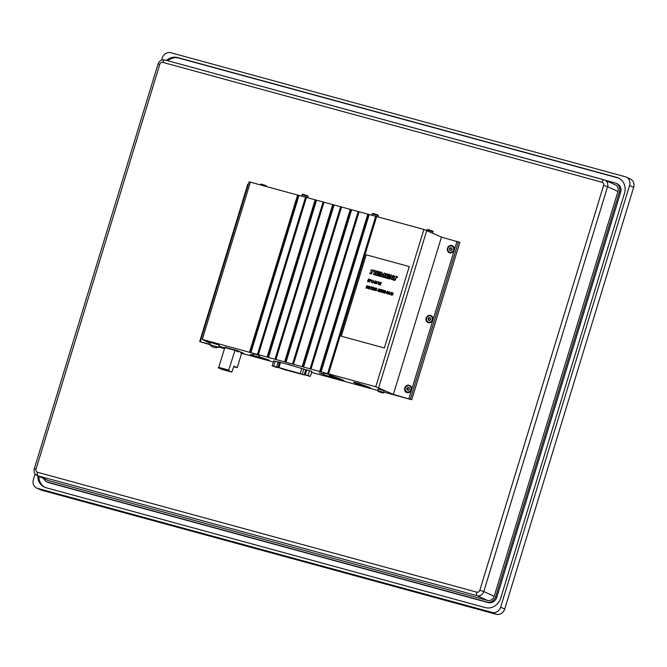 <?xml version="1.0" encoding="UTF-8"?>
<svg xmlns="http://www.w3.org/2000/svg" width="667" height="667" viewBox="0 0 667 667"><rect width="100%" height="100%" fill="white"/><g stroke="black" fill="none" stroke-linecap="round" stroke-linejoin="round"><path stroke-width="1" d="M406.928 391.879A3.227 2.901 -65.5 0 0 411.072 390.228A3.227 2.901 -65.5 0 0 409.596 386.018M406.687 392.404A3.802 3.418 114.5 0 1 409.838 385.493M428.289 322.019A3.227 2.901 -65.5 0 0 432.433 320.368A3.227 2.901 -65.5 0 0 430.957 316.158M428.047 322.545A3.802 3.418 114.5 0 1 431.19 315.633M449.641 252.168A3.227 2.901 -65.5 0 0 453.793 250.517A3.227 2.901 -65.5 0 0 452.309 246.298M449.4 252.693A3.802 3.418 114.5 0 1 452.551 245.773M240.912 352.535L243.58 353.26L237.21 350.642M225.98 347.624L227.514 348.324M235.443 350.167L227.455 347.982M235.91 350.292L236.36 350.317M329.215 376.271L344.072 380.607L340.679 379.064L329.315 375.963M258.921 357.37L269.109 360.105L259.913 357.078M251.976 354.969L250.033 354.485L252.91 355.636M259.555 357.037L259.079 356.912M290.412 365.032L306.653 370.052M306.553 370.36L305.794 370.16M279.506 362.631L277.755 361.739L288.152 364.465M288.919 364.782L289.912 365.057M289.645 364.824L291.045 365.366M210.138 343.338L202.293 339.403L375.779 386.752L393.363 394.389L411.747 399.741L383.875 392.129M211.631 346.507L209.78 344.622L199.683 341.579L209.838 344.305M377.755 390.462L311.581 372.403M306.37 370.977L305.611 370.777M273.353 361.973L241.237 353.21M224.487 348.633L218.651 347.04M329.348 375.838L339.97 378.739L331.624 375.779M330.432 375.579L329.498 375.346M356.111 382.958L353.435 382.224L358.563 384.559L370.393 387.794L360.447 384.025M359.213 383.8L358.563 384.559M357.687 383.383L357.095 383.058M218.576 347.274L219.243 345.089L210.422 342.396L209.755 344.581L218.576 347.274L215.95 347.824L215.082 347.449L215.958 347.815M275.204 361.214L279.398 362.673L277.889 367.617L276.355 367.325L272.161 365.866L273.678 360.914L275.204 361.214L273.695 366.158L276.555 367.042L278.064 362.089M309.538 370.61L311.873 371.436L310.363 376.388L305.152 374.962L306.662 370.01L309.538 370.61L308.029 375.563L310.363 376.388M253.427 353.718L259.488 355.569L258.988 357.22L252.926 355.369L253.427 353.718M378.222 388.953L384.284 390.804L383.775 392.454L377.714 390.604L378.222 388.953M329.69 374.729L323.628 372.878L323.12 374.529L329.181 376.38L329.69 374.729M252.901 355.544L251.943 355.094L252.159 354.385L253.177 354.536M285.176 369.701L284.084 369.343L285.176 369.701M304.194 374.846L278.072 367.317L283.5 369.376L304.202 374.946L305.786 369.651M285.117 369.468L286.218 369.826L285.117 369.468M285.993 369.868L287.093 370.227L285.993 369.868M286.16 369.593L287.26 369.952L286.16 369.593M287.035 369.985L288.136 370.352L287.035 369.985M289.828 370.91L290.92 371.269L289.828 370.91M288.953 370.51L290.045 370.877L288.953 370.51M288.077 370.11L289.17 370.477L288.077 370.11M287.911 370.385L289.011 370.752L287.911 370.385M280.415 368.026L281.507 368.384L280.415 368.026M281.291 368.417L282.383 368.784L281.291 368.417M284.242 369.068L285.343 369.426L284.242 369.068M283.208 368.943L284.3 369.301L283.208 368.943M282.333 368.543L283.425 368.909L282.333 368.543M282.166 368.818L283.258 369.185L282.166 368.818M300 373.437L300.734 373.678L300 373.437M298.499 373.237L299.233 373.47L298.499 373.237M297.357 372.711L298.091 372.953L297.357 372.711M295.573 372.478L296.665 372.836L295.573 372.478M299.625 373.445L297.982 372.995L299.616 373.462M301.15 373.954L301.876 374.195L301.15 373.954M291.904 371.16L293.005 371.519L291.904 371.16M291.746 371.436L292.838 371.794L291.746 371.436M290.87 371.035L291.963 371.394L290.87 371.035M289.995 370.635L291.087 370.994L289.995 370.635M292.78 371.561L293.88 371.919L292.78 371.561M293.655 371.953L294.756 372.319L293.655 371.953M293.822 371.677L294.922 372.044L293.822 371.677M294.697 372.078L295.798 372.444L294.697 372.078M602.093 182.258L162.865 62.39A2.643 2.376 -65.5 0 0 159.797 64.29L36.026 469.134A2.643 2.376 -65.5 0 0 37.552 472.286L476.772 592.154A2.643 2.376 -65.5 0 0 479.84 590.262L603.618 185.409A2.643 2.376 -65.5 0 0 602.093 182.258A3.11 1.342 105.3 0 1 604.144 179.823A3.11 1.342 105.3 0 1 604.235 179.848A5.753 5.178 114.5 0 1 604.944 180.107L615.341 184.842A5.753 5.178 114.5 0 1 617.967 191.446L494.189 596.298A5.753 5.178 114.5 0 1 487.502 600.425L48.282 480.557A5.753 5.178 114.5 0 1 47.574 480.298L37.177 475.563A5.753 5.178 114.5 0 0 37.877 475.821L48.282 480.557M605.252 180.248L615.141 182.95A7.47 6.72 114.5 0 1 616.058 183.275A7.47 6.72 114.5 0 1 619.46 191.854L495.689 596.707A7.47 6.72 114.5 0 1 487.002 602.059L47.782 482.199A7.47 6.72 114.5 0 1 46.865 481.866A7.47 6.72 114.5 0 1 43.672 478.522M212.656 346.723L214.616 347.54L212.473 346.865M201.009 339.144L249.108 181.824L423.878 229.431L441.462 237.068L459.838 242.421L411.747 399.741M247.882 184.325L248.332 184.359M409.263 266.567L366.141 254.794L341.254 336.201L384.375 347.974L409.263 266.567L366.141 254.794M441.462 237.068L393.363 394.389M447.499 248.249A3.802 3.418 -65.5 0 0 453.919 250.575A3.802 3.418 -65.5 0 0 452.384 245.689A3.802 3.418 -65.5 0 0 447.499 248.249M426.138 318.109A3.802 3.418 -65.5 0 0 432.558 320.427A3.802 3.418 -65.5 0 0 431.024 315.549A3.802 3.418 -65.5 0 0 426.138 318.109M404.777 387.969A3.802 3.418 -65.5 0 0 411.205 390.287A3.802 3.418 -65.5 0 0 409.663 385.409A3.802 3.418 -65.5 0 0 404.777 387.969M330.907 376.396L330.732 376.963M46.865 481.866L48.016 482.383A7.47 6.72 -65.5 0 0 48.924 482.716L488.152 602.584A7.47 6.72 -65.5 0 0 496.832 597.223L620.61 192.379A7.47 6.72 -65.5 0 0 617.2 183.8L616.058 183.275M166.483 60.38A13.273 11.939 114.5 0 1 177.614 57.545L616.833 177.414A13.273 11.939 114.5 0 1 618.459 177.997A13.273 11.939 114.5 0 1 624.512 193.23L500.734 598.082A13.273 11.939 114.5 0 1 485.309 607.604L46.09 487.735A13.273 11.939 114.5 0 1 44.464 487.143A13.273 11.939 114.5 0 1 37.786 475.846M38.928 476.363A13.273 11.939 -65.5 0 0 45.039 487.394M619.026 178.272A13.273 11.939 -65.5 0 0 617.976 177.931L178.756 58.062A13.273 11.939 -65.5 0 0 167.809 60.739M161.614 60.113L162.273 57.962A7.32 6.587 114.5 0 1 170.777 52.718L625.338 176.772A7.32 6.587 114.5 0 1 626.238 177.097L630.315 178.948A7.32 6.587 114.5 0 1 633.65 187.352L504.727 609.038A7.32 6.587 114.5 0 1 496.223 614.282L41.662 490.228A7.32 6.587 114.5 0 1 40.762 489.903L36.685 488.052A7.32 6.587 114.5 0 1 33.35 479.648L35.109 473.887M626.238 177.097A7.32 6.587 114.5 0 1 629.573 185.493L500.65 607.178A7.32 6.587 114.5 0 1 492.146 612.423L37.585 488.369A7.32 6.587 114.5 0 1 36.685 488.052M276.555 367.042L277.889 367.617M272.161 365.866L273.695 366.158M273.845 366.416L276.321 367.142L273.845 366.416M305.152 374.962L306.937 369.902M305.419 374.846L308.029 375.563M306.578 375.354L309.054 376.071L306.578 375.354M366.191 254.819L341.304 336.218M251.943 355.094L252.96 355.253M449.658 250.25A1.242 1.117 -65.5 0 0 449.383 248.833A1.617 1.451 114.5 0 1 449.425 248.708A1.242 1.117 -65.5 0 0 450.45 247.649A1.617 1.451 114.5 0 1 450.567 247.615A1.242 1.117 -65.5 0 0 451.876 247.966A1.617 1.451 114.5 0 1 451.951 248.057A1.242 1.117 -65.5 0 0 452.226 249.475A1.617 1.451 114.5 0 1 452.193 249.6A1.242 1.117 -65.5 0 0 451.159 250.659A1.617 1.451 114.5 0 1 451.042 250.692A1.242 1.117 -65.5 0 0 449.733 250.342A1.617 1.451 114.5 0 1 449.658 250.25L449.8 250.317M450.058 250.25A1.242 1.117 -65.5 0 0 449.725 248.991A1.617 1.451 114.5 0 1 449.766 248.866A1.242 1.117 -65.5 0 0 450.792 247.849M451.175 248.041A1.242 1.117 -65.5 0 0 451.892 248.216M451.751 246.073A3.227 2.901 -65.5 0 0 449.466 252.093A3.227 2.901 -65.5 0 0 452.143 246.215A3.227 2.901 -65.5 0 0 451.751 246.073M428.297 320.11A1.242 1.117 -65.5 0 0 428.022 318.693A1.617 1.451 114.5 0 1 428.064 318.568A1.242 1.117 -65.5 0 0 429.098 317.509A1.617 1.451 114.5 0 1 429.214 317.467A1.242 1.117 -65.5 0 0 430.515 317.825A1.617 1.451 114.5 0 1 430.599 317.917A1.242 1.117 -65.5 0 0 430.865 319.335A1.617 1.451 114.5 0 1 430.832 319.46A1.242 1.117 -65.5 0 0 429.798 320.519A1.617 1.451 114.5 0 1 429.681 320.552A1.242 1.117 -65.5 0 0 428.381 320.202A1.617 1.451 114.5 0 1 428.297 320.11L428.439 320.177M428.698 320.11A1.242 1.117 -65.5 0 0 428.372 318.851A1.617 1.451 114.5 0 1 428.406 318.726A1.242 1.117 -65.5 0 0 429.431 317.709M429.815 317.901A1.242 1.117 -65.5 0 0 430.54 318.076M430.39 315.933A3.227 2.901 -65.5 0 0 428.114 321.953A3.227 2.901 -65.5 0 0 430.782 316.075A3.227 2.901 -65.5 0 0 430.39 315.933M406.945 389.97A1.242 1.117 -65.5 0 0 406.67 388.553A1.617 1.451 114.5 0 1 406.703 388.427A1.242 1.117 -65.5 0 0 407.737 387.369A1.617 1.451 114.5 0 1 407.854 387.327A1.242 1.117 -65.5 0 0 409.163 387.685A1.617 1.451 114.5 0 1 409.238 387.777A1.242 1.117 -65.5 0 0 409.513 389.195A1.617 1.451 114.5 0 1 409.471 389.32A1.242 1.117 -65.5 0 0 408.437 390.378A1.617 1.451 114.5 0 1 408.329 390.412A1.242 1.117 -65.5 0 0 407.02 390.053A1.617 1.451 114.5 0 1 406.945 389.97L407.078 390.028M407.345 389.97A1.242 1.117 -65.5 0 0 407.012 388.703A1.617 1.451 114.5 0 1 407.053 388.586A1.242 1.117 -65.5 0 0 408.071 387.569M408.462 387.752A1.242 1.117 -65.5 0 0 409.179 387.936M409.029 385.793A3.227 2.901 -65.5 0 0 406.753 391.812A3.227 2.901 -65.5 0 0 409.43 385.935A3.227 2.901 -65.5 0 0 409.029 385.793M205.027 340.845L209.071 341.829L205.036 340.729M209.038 341.946L206.111 340.854M206.078 340.962L205.653 340.645M205.469 340.687L204.661 340.67M224.662 348.082L223.97 347.757M223.937 347.866L224.671 348.057M374.245 283.033L374.537 283.458C375.654 283.066 375.98 282.224 375.521 280.924L374.245 283.033M374.562 283.467L374.587 283.483C375.704 283.091 376.03 282.241 375.563 280.94L375.521 280.924M375.162 283.008L374.654 283.233L375.404 281.149L375.162 283.008M374.679 283.242L375.429 281.157M376.78 290.062L377.455 290.253M365.308 386.802L362.84 385.96L365.316 386.785M362.84 385.96L364.324 386.368M364.232 386.301L365.341 386.693M382.141 272.528L380.649 272.119L379.398 276.205L380.223 276.43L381.074 273.637L381.366 276.788L382.083 276.98L384.142 274.471L383.283 277.264L384.45 277.589L385.701 273.503L384.234 273.095L382.383 275.371L382.141 272.528L382.433 275.388M384.409 277.572L385.659 273.487M379.398 276.205L380.265 276.446L381.124 273.653M381.366 276.788L382.133 276.997L384.184 274.496M383.283 277.264L384.45 277.589M380.807 282.625L380.223 282.658C381.507 282.508 381.274 283.125 379.531 284.517L379.79 284.601C381.566 283.15 381.716 282.408 380.24 282.391L380.79 282.616M379.456 284.767L380.64 285.092M379.84 284.617C381.616 283.167 381.766 282.433 380.29 282.408M380.924 282.399L380.24 282.391M262.748 358.679L263.182 358.696M261.539 358.312L262.781 358.571M259.388 356.92L259.83 357.037L259.405 356.87M259.488 356.97L258.738 356.67M258.771 356.562L259.521 356.853M288.503 364.507L290.037 364.957M226.488 347.749L224.979 347.224L226.488 347.724M224.979 347.224L226.522 347.64M368.434 286.827L368.401 287.535L367.834 287.385L368.434 286.827M367.876 287.402L368.517 286.326M367.692 287.602L368.392 287.794L368.584 288.811L368.684 286.093L366.975 288.369L367.692 287.602L368.434 287.819M368.351 288.744L368.684 286.093M366.975 288.369L367.742 287.627M370.56 279.873L370.26 280.849M369.593 282.083L370.143 281.074C371.544 280.832 371.619 280.332 370.368 279.548L370.143 281.074M370.185 281.09C371.586 280.857 371.661 280.348 370.418 279.573M370.927 279.715L370.368 279.548M207.62 341.504L205.711 340.987L207.629 341.479M385.743 292.505L386.418 292.696M365.491 386.727L365.499 386.852C364.507 386.426 364.591 386.41 365.766 386.802L365.499 386.852C364.507 386.426 364.591 386.41 365.766 386.802L365.799 386.693C364.632 386.301 364.541 386.318 365.533 386.735L365.199 386.568M388.477 278.689L388.719 277.906L386.802 277.372L387.093 276.413L388.736 276.863L388.936 276.188L387.294 275.738L387.577 274.821L389.453 275.338L389.636 274.571L386.66 273.762L385.409 277.847L388.477 278.689L388.678 277.881M386.843 277.389L387.135 276.43M387.093 276.413L388.736 276.863M388.686 276.847L388.894 276.171M387.344 275.754L387.627 274.837M387.577 274.821L389.453 275.338M389.411 275.321L389.636 274.571M385.409 277.847L388.436 278.673M379.039 291.662L380.032 289.195L379.306 291.746M379.256 291.721L379.656 290.42L380.39 292.038L379.973 290.495L381.132 289.503L379.665 290.403L380.032 289.195M380.348 292.021L379.973 290.495M379.923 290.47L381.082 289.478M368.901 280.373L369.176 279.49L370.027 279.465L368.984 279.173L368.426 281.757L368.784 280.599L369.526 280.799L368.859 280.357L369.126 279.473L369.977 279.44M368.209 281.699L368.826 280.615L369.593 280.557M221.828 347.048L221.169 346.848M355.269 382.583L356.57 382.816M355.561 382.541L356.311 382.75M392.479 294.747C391.704 295.264 391.621 294.722 392.221 293.113L392.171 293.096C392.946 292.588 393.03 293.13 392.438 294.731C391.662 295.248 391.571 294.697 392.171 293.096L392.68 292.871M392.221 293.113L392.705 292.88M393.138 293.088L393.088 293.063C392.329 292.246 391.804 292.813 391.521 294.756C392.254 295.606 392.78 295.039 393.088 293.063L393.138 293.088C392.83 295.056 392.304 295.623 391.562 294.781M391.521 294.756L391.812 295.181M392.438 294.731L391.929 294.956M367.509 281.507L368.492 279.039M264.732 359.371L263.957 359.021C262.956 358.713 262.956 358.763 263.957 359.163L264.791 359.263L263.99 358.904C262.99 358.604 262.99 358.654 263.99 359.054M263.99 358.904L263.957 359.021C262.956 358.713 262.956 358.763 263.957 359.163M357.462 384.592L356.128 384.2L357.62 384.792M389.27 292.513L389.228 293.222L388.661 293.063L389.27 292.513M388.703 293.088L389.345 292.013M388.519 293.288L389.22 293.48L389.411 294.497L389.511 291.779L387.802 294.055L388.519 293.288L389.27 293.505M389.178 294.43L389.511 291.779M387.802 294.055L388.569 293.313M373.778 281.774L373.812 280.69M373.812 281.891L372.578 282.908L373.954 280.482L373.195 282.033L373.812 281.891M372.578 282.908L373.97 280.499M373.195 282.033L373.77 281.983M374.587 288.869L374.554 288.878C374.721 287.777 374.729 287.769 374.587 288.869C374.729 287.769 374.721 287.777 374.554 288.878M373.845 289.528L374.412 289.086L374.454 290.053L373.845 289.528L374.454 289.111M374.454 290.053L373.887 289.545M374.495 290.078L373.904 289.92M374.254 288.936C373.87 290.562 374.02 290.595 374.696 289.019C375.188 287.585 374.979 287.46 374.062 288.661L374.254 288.936C373.87 290.562 374.02 290.595 374.696 289.019L374.746 289.036C375.238 287.602 375.021 287.485 374.112 288.678M374.295 288.953C373.912 290.587 374.062 290.612 374.746 289.036M374.696 289.019C375.188 287.585 374.979 287.46 374.062 288.661M374.604 288.894C374.762 287.794 374.771 287.794 374.629 288.886M329.556 375.154L331.099 375.554M329.523 375.263L330.032 375.346M371.494 282.6L372.528 280.148L371.669 280.365L372.169 280.382L371.702 282.658L372.478 280.123M371.686 280.607L372.219 280.407M323.653 374.245L322.536 373.795L323.979 374.212M323.07 373.92L323.945 374.32M322.536 373.795L323.103 373.812M206.378 341.204L207.454 341.512L206.378 341.179M360.313 385.601L355.278 384.225L360.313 385.601M354.994 384.017L360.522 385.568M355.453 384.159L356.953 384.567M357.662 384.717L358.838 385.084M391.729 275.137L390.387 274.771L389.136 278.864L389.962 279.089L390.787 276.388L391.421 279.481L392.755 279.857L394.005 275.771L393.138 275.529L392.329 278.181L391.729 275.137L392.371 278.206M392.713 279.84L393.964 275.746M389.136 278.864L390.003 279.106L390.829 276.413M391.421 279.481L392.755 279.857M222.628 347.565L223.237 347.732L222.645 347.499M224.029 348.007L222.186 347.332L224.054 347.916M222.528 347.307L224.062 347.891M357.579 383.292L358.321 383.5L357.612 383.183M357.529 383.275L358.354 383.392M329.573 376.988L328.689 376.797M328.848 376.747L329.715 377.18M220.26 346.615L219.518 346.39M219.168 346.273L220.41 346.64C221.319 347.007 221.219 347.023 220.085 346.698L219.21 346.165L220.443 346.532C221.352 346.898 221.252 346.915 220.118 346.582M220.085 346.698C221.219 347.023 221.319 347.007 220.41 346.64L220.443 346.532M373.537 271.127L373.778 270.335C370.468 269.268 369.877 270.093 372.019 272.811C372.119 273.512 371.461 273.47 370.043 272.686L369.793 273.512L371.052 274.02L372.861 270.719L373.587 271.144L373.362 270.11L373.828 270.352M369.835 273.528L371.102 274.037L372.886 270.727M327.455 376.588L332.424 377.997L328.873 376.738M328.906 376.722L332.775 377.981L329.014 376.638M332.608 378.031L327.113 376.496M328.481 376.797L329.064 376.955M329.99 377.214L330.94 377.472M375.804 283.458L376.105 283.884C377.222 283.492 377.547 282.65 377.088 281.349L375.804 283.458M376.105 283.884L376.146 283.909C377.264 283.517 377.589 282.675 377.13 281.374L377.13 281.374M376.722 283.433L376.221 283.658L376.972 281.574L376.722 283.433M376.238 283.667L376.988 281.591M288.286 364.49L287.544 364.265M287.202 364.157L288.452 364.407M371.01 286.993L372.003 287.26L370.76 289.411L372.344 287.102L371.085 286.752L372.053 287.285M370.719 289.386L372.278 287.344M378.706 290.27L378.131 290.112L378.706 290.27L378.439 291.112L378.131 290.112L378.756 290.287M379.206 289.186L378.723 288.911L377.931 291.387L378.673 289.837L378.056 289.978L379.29 288.953M377.981 291.412L378.714 289.853M378.097 290.003L379.256 289.211M378.489 291.137L378.172 290.128M397.232 277.589L397.474 276.797C394.48 275.738 393.738 276.413 395.239 278.831C396.106 279.948 395.606 280.057 393.738 279.148L393.488 279.973L394.747 280.482L396.565 277.18L397.282 277.614L397.098 276.605M397.057 276.58L397.524 276.822M393.488 279.973L393.914 280.19M393.53 279.998L394.797 280.507L396.582 277.197M225.012 347.999L224.429 347.84M223.137 347.407L223.587 347.574L223.145 347.382M222.886 347.34L224.537 347.782M375.98 290.412L375.062 290.445L376.08 290.679L376.063 288.377L376.897 288.336L375.88 288.061L375.454 289.345L376.071 289.37L375.454 289.345L375.98 290.412L375.221 290.228L376.021 290.428M375.062 290.445L376.038 290.662L376.063 288.377M375.112 290.462L376.08 290.679L375.112 290.462M376.213 289.161L375.771 289.094M376.021 288.361L376.863 288.594M380.615 292.088L381.457 290.037L381.991 292.471L382.558 289.878L381.916 291.996L381.382 289.561L380.615 292.088L381.507 290.053M381.741 292.396L382.766 289.937M381.632 289.628L381.966 292.021M235.001 349.967L236.552 350.433M236.51 350.375L237.194 350.684M236.527 350.508L235.885 350.325M374.712 274.929L375.913 270.827L374.729 270.502L373.478 274.587L374.712 274.929L375.913 270.827M373.478 274.587L374.662 274.912M369.56 286.335L369.251 289.003L370.96 286.727L369.435 288.761L369.56 286.335L369.476 288.786M369.485 289.053L370.91 286.702M367.567 387.294L366.75 387.043C365.749 386.743 365.758 386.793 366.75 387.185L367.584 387.285L366.75 387.043C365.749 386.743 365.758 386.793 366.75 387.185M366.783 386.935C365.783 386.635 365.791 386.677 366.783 387.077M262.515 358.779L260.047 357.937L262.256 358.563M260.047 357.937L261.531 358.337M320.093 373.27L321.677 373.703L320.118 373.178M319.21 372.861L320.694 373.262M320.594 373.203L321.711 373.587M387.544 293.405C386.768 293.922 386.685 293.372 387.285 291.762L387.235 291.746C388.011 291.237 388.094 291.787 387.502 293.38C386.727 293.897 386.635 293.355 387.235 291.746L387.744 291.521M387.285 291.762L387.769 291.537M386.627 293.43C387.369 294.28 387.894 293.713 388.202 291.737L388.152 291.721C387.394 290.904 386.868 291.471 386.585 293.413C387.319 294.255 387.844 293.688 388.152 291.721L387.877 291.304M388.202 291.737L387.902 291.321M386.585 293.413L386.902 293.839M387.502 293.38L386.993 293.605M371.886 289.711L373.111 290.053L372.219 289.536C373.995 288.086 374.145 287.352 372.67 287.327L373.237 287.56L372.653 287.594C373.929 287.435 373.703 288.061 371.961 289.453L373.111 290.053M373.403 287.36L372.67 287.327M372.269 289.561C374.037 288.111 374.187 287.369 372.72 287.352M224.404 347.832L225.171 347.907M224.579 347.757L225.138 348.016M321.861 373.628L321.869 373.745C320.869 373.32 320.96 373.312 322.128 373.703L321.869 373.745C320.869 373.32 320.96 373.312 322.128 373.703L322.161 373.587C320.994 373.195 320.91 373.212 321.903 373.637L321.569 373.462M390.954 292.971L390.92 293.68L390.345 293.53L390.954 292.971M390.395 293.547L391.029 292.471M390.212 293.747L390.904 293.939L391.104 294.956L391.204 292.238L389.486 294.514L390.212 293.747L390.954 293.964M390.87 294.889L391.204 292.238M389.486 294.514L390.253 293.772M227.222 347.966L226.355 347.682L227.239 347.932M226.355 347.682L226.83 347.69M226.588 347.707L227.43 347.849M385.142 292.746C384.367 293.263 384.284 292.713 384.884 291.112L384.834 291.087C385.609 290.587 385.693 291.129 385.092 292.73C384.325 293.238 384.234 292.696 384.834 291.087L385.343 290.87M384.884 291.112L385.359 290.879M385.793 291.079L385.751 291.062C384.992 290.245 384.467 290.812 384.184 292.755C384.917 293.597 385.443 293.038 385.751 291.062L385.793 291.079C385.484 293.055 384.967 293.622 384.225 292.771M384.184 292.755L384.475 293.18M385.092 292.73L384.592 292.946M378.731 276.03L378.973 275.246L377.047 274.712L377.347 273.745L378.989 274.204L379.19 273.528L377.547 273.078L377.83 272.153L379.706 272.678L379.94 271.928L376.913 271.094L375.663 275.188L378.731 276.03L378.923 275.221M377.097 274.729L377.389 273.77M377.347 273.745L378.989 274.204M378.939 274.187L379.148 273.512M377.597 273.095L377.881 272.178M377.83 272.153L379.706 272.678M379.665 272.653L379.89 271.911M375.663 275.188L378.681 276.005M330.682 375.638L331.266 375.796L330.699 375.588M330.874 375.621L329.606 375.204L330.874 375.621M380.04 282.191L378.564 284.25L378.456 281.757L378.331 284.467L380.09 282.208L378.614 284.542M378.606 284.267L378.689 281.816M366.842 287.035L366.266 286.868L366.842 287.035L366.575 287.877L366.266 286.868L366.892 287.052M367.342 285.951L366.858 285.668L366.066 288.152L366.808 286.602L366.191 286.743L367.425 285.718M366.091 288.161L366.85 286.618M366.241 286.76L367.392 285.968M366.625 287.902L366.308 286.893M359.505 383.892L360.097 384.042L359.521 383.833M359.655 383.675L358.429 383.45L359.655 383.675M358.429 383.45L359.888 383.909M383.583 292.321C382.808 292.838 382.716 292.288 383.317 290.687L383.275 290.662C384.05 290.162 384.134 290.704 383.533 292.296C382.758 292.813 382.675 292.271 383.275 290.662L383.775 290.437M383.317 290.687L383.8 290.453M382.666 292.346C383.4 293.197 383.925 292.63 384.234 290.654L384.192 290.637C383.425 289.82 382.908 290.387 382.616 292.329C383.358 293.172 383.884 292.613 384.192 290.637L383.917 290.228M384.234 290.654L383.942 290.237M382.616 292.329L382.958 292.771M383.533 292.296L383.025 292.521M220.91 346.99L222.119 347.474L220.935 346.915M220.944 346.882L222.119 347.44M233.733 366.692L237.235 367.65L233.95 366.158L231.757 372.078L228.548 370.619L235.001 350.367L238.528 351.976L238.803 351.084M233.758 366.633L236.326 367.334L233.917 366.241M228.548 370.619L218.359 367.834L221.569 369.293L231.757 372.078M224.954 370.052L221.269 368.984L224.954 370.052M230.048 371.444L226.363 370.377L230.048 371.444M241.045 352.109L240.77 352.993L241.596 353.368L237.235 367.65M218.359 367.834L218.526 367.284L228.714 370.068M218.768 367.35L224.812 347.59L235.001 350.367M234.392 349.733L234.259 350.167M233.075 349.841L233.25 349.425M229.873 348.966L230.048 348.549M253.535 356.228L258.046 357.462L253.535 356.228M378.322 391.462L382.833 392.696L378.322 391.462M328.239 376.622L323.728 375.388L328.239 376.622M604.052 179.807L165.016 59.988A3.11 1.342 105.3 0 0 164.924 59.955L604.944 180.107A5.753 5.178 114.5 0 1 607.562 186.71L617.967 191.446M603.618 185.409L607.562 186.71L483.792 591.562L494.189 596.298M479.84 590.262L483.792 591.562A5.753 5.178 114.5 0 1 477.105 595.689L487.502 600.425M476.772 592.154A3.11 1.342 105.3 0 0 477.105 595.689L37.877 475.821A3.11 1.342 105.3 0 1 37.552 472.286M458.471 241.796L410.372 399.116M201.092 339.22L200.325 341.704M250.392 182.083L202.293 339.403M297.615 194.972L249.516 352.293M298.307 195.181L250.217 352.501M299.008 195.389L250.909 352.71M305.528 197.174L257.429 354.494M305.995 197.282L257.896 354.602M306.461 197.382L258.362 354.702M315.166 199.758L267.067 357.078M315.858 199.975L267.759 357.287M316.558 200.183L268.459 357.504M323.078 201.959L274.979 359.28M323.545 202.068L275.446 359.388M324.012 202.176L275.913 359.496M332.708 204.552L284.617 361.873M333.408 204.761L285.309 362.081M334.109 204.969L286.01 362.289M340.62 206.753L292.53 364.074M341.095 206.853L292.996 364.174M341.562 206.962L293.463 364.282M350.258 209.338L302.159 366.658M350.959 209.546L302.86 366.867M351.651 209.763L303.56 367.083M358.171 211.539L310.072 368.859M358.638 211.647L310.547 368.968M359.104 211.756L311.014 369.076M367.809 214.124L319.71 371.444M368.509 214.34L320.41 371.661M369.201 214.549L321.102 371.869M375.721 216.325L327.622 373.645M376.188 216.433L328.089 373.753M376.655 216.542L328.556 373.862M423.878 229.431L375.779 386.752M426.797 230.39L378.698 387.71M457.003 241.312L408.913 398.633M496.832 597.223L495.689 596.707M620.61 192.379L619.46 191.854M48.924 482.716L47.782 482.199M488.152 602.584L487.002 602.059M178.756 58.062L177.614 57.545M617.976 177.931L616.833 177.414M496.223 614.282L492.146 612.423M504.727 609.038L500.65 607.178M41.662 490.228L37.585 488.369M633.65 187.352L629.573 185.493M302.309 373.979L303.877 368.868M300.267 373.312L301.801 368.301M278.973 367.5L280.507 362.489M304.319 374.912L305.911 369.71M159.797 64.29L158.062 63.94C159.33 60.747 161.614 59.421 164.924 59.955A3.11 1.342 105.3 0 0 162.865 62.39M36.026 469.134L34.284 468.793C33.575 471.811 34.534 474.07 37.177 475.563M302.034 194.747C302.735 193.997 301.817 193.972 307.554 195.764L308.096 196.598L302.034 194.747L301.617 196.106M432.524 233L432.883 231.833L428.589 230.34L426.705 230.357M372.228 213.907C372.928 213.148 372.011 213.132 377.755 214.924L378.289 215.758L372.228 213.907L371.811 215.266M260.355 184.551C261.055 183.8 260.147 183.784 265.883 185.576L266.425 186.41L260.288 184.784M247.782 184.259L199.683 341.579M278.072 367.317L279.623 362.248M304.335 374.929L305.928 369.718M158.062 63.94L34.284 468.793M308.096 196.598L307.745 197.74M378.289 215.758L377.939 216.892M432.883 231.833C433.508 231.407 432.575 230.865 430.082 230.207C427.797 229.39 426.705 229.315 426.822 229.982M377.714 390.604L378.256 391.437C382.133 392.946 383.975 393.288 383.775 392.454M329.181 376.38C329.456 377.08 328.381 377.013 325.946 376.163C323.595 375.563 322.653 375.012 323.12 374.529M252.926 355.369L253.46 356.203C257.337 357.712 259.18 358.054 258.988 357.22"/></g></svg>

